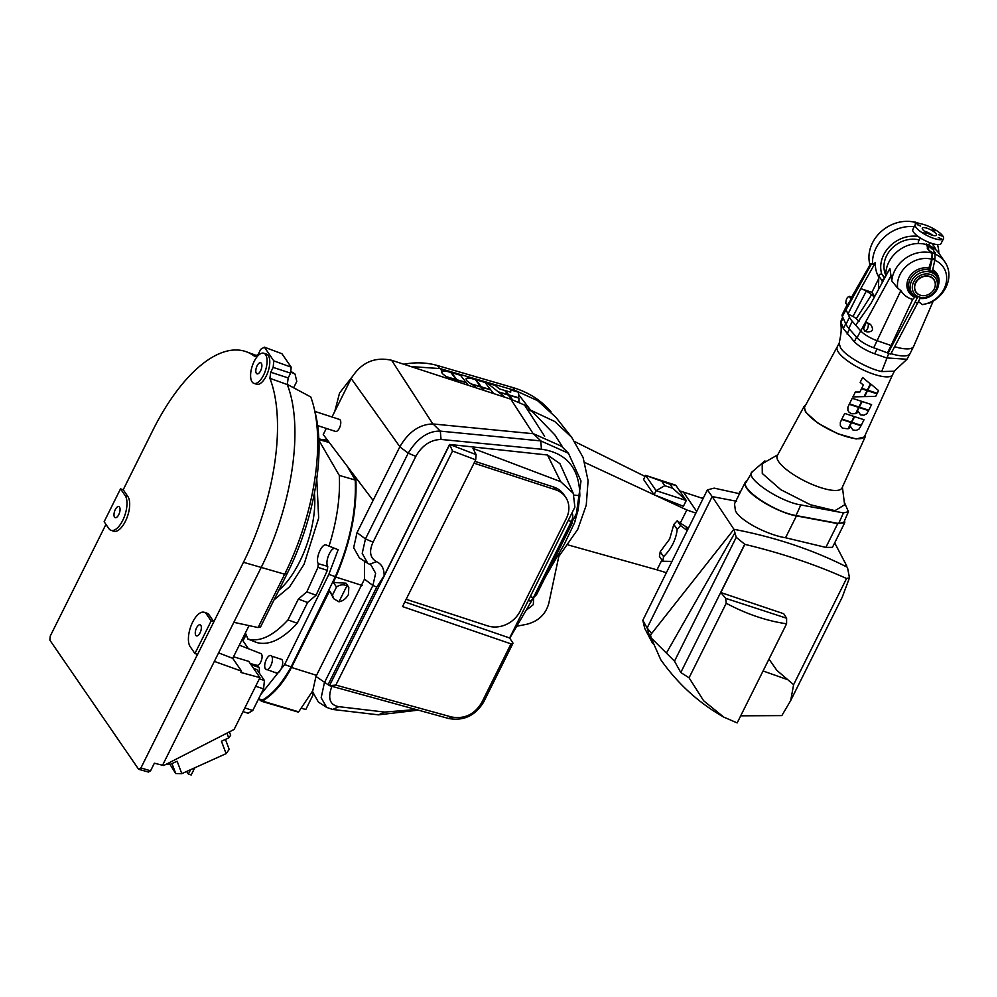 <?xml version="1.0" encoding="UTF-8"?>
<svg xmlns="http://www.w3.org/2000/svg" width="997" height="997" viewBox="0 0 997 997"><rect width="100%" height="100%" fill="white"/><g stroke="black" fill="none" stroke-linecap="round" stroke-linejoin="round"><path stroke-width="1.5" d="M918.748 243.517L918.187 242.059L920.256 237.922M885.785 275.197A26.508 22.557 -34.5 0 1 891.592 248.677A26.508 22.557 -34.5 0 1 919.234 239.953M679.618 490.836L703.084 498.525M574.908 441.696L645.059 476.429M703.533 497.628A41.126 34.995 145.5 0 0 701.876 498.139M666.37 572.714L656.998 569.835L661.896 560.015M671.953 561.436L662.756 561.261L659.441 556.438L660.213 551.74L669.635 539.065L673.81 524.472L677.187 529.37L680.552 525.581L677.237 520.746L680.29 523.113L686.846 509.978L695.869 513.106M680.29 523.113L688.391 528.211M584.803 462.496L686.846 509.978M672.838 488.318L686.272 500.506L683.406 506.277L654.069 494.724L643.563 479.432L645.582 475.37L675.767 485.215L686.272 500.506L656.101 490.661L645.582 475.37L670.034 484.243L672.838 488.318L664.787 485.689L661.983 481.613M656.998 569.835L568.278 544.985M680.552 525.581L687.232 530.554M687.668 529.681L686.148 527.475M673.81 524.472L677.237 520.746M654.069 494.724L656.101 490.661L664.787 485.689M677.187 529.37A44.117 37.55 -34.5 0 1 672.913 543.826A44.117 37.55 -34.5 0 1 663.591 556.638L660.213 551.74M662.756 561.261L663.591 556.638M675.767 485.215L670.034 484.243M480.791 386.724L475.27 379.583L470.634 378.299L467.07 378.037L466.035 378.835L466.82 380.729L470.721 383.783L480.791 386.724M511.71 399.485L508.246 394.999L498.774 392.232L505.118 397.329M518.926 402.302L518.951 398.127L509.043 395.236L512.583 399.785M493.652 393.578L490.798 389.902L481.701 387.247L484.23 390.5M487.246 383.085L498.226 391.809L507.984 394.662L504.731 390.463L499.472 388.93L495.135 385.39L487.246 383.085M441.546 371.682L442.332 373.576L446.207 376.629L456.314 379.583L450.781 372.429L446.145 371.146L442.581 370.884L441.546 371.682M458.184 382.001L456.551 379.882L447.017 377.103L451.018 379.034L450.233 379.408M475.93 379.782L481.451 386.911L490.549 389.565L485.016 382.437L475.93 379.782M460.527 375.283L451.442 372.629L456.962 379.77L466.06 382.424L460.527 375.283M513.143 396.17L518.677 397.778L518.602 392.245L510.713 389.939L510.701 392.195L505.479 390.674L508.769 394.887L513.143 396.17M483.545 390.288L481.04 387.048L471.494 384.256L475.507 386.188L473.986 387.16M468.291 385.303L466.309 382.736L457.199 380.081L458.869 382.225M935.784 230.731L932.831 229.509L935.784 230.731M943.498 238.682L941.068 243.542A15.778 4.524 -153.5 0 1 931.647 243.33A15.778 4.524 -153.5 0 1 913.476 232.114A15.778 4.524 -153.5 0 1 912.828 229.472L915.258 224.599A15.778 4.524 -153.5 0 1 928.008 226.045A15.778 4.524 -153.5 0 1 942.85 236.04A15.778 4.524 -153.5 0 1 943.498 238.682A15.778 4.524 -153.5 0 1 930.749 237.236A15.778 4.524 -153.5 0 1 915.907 227.241A15.778 4.524 -153.5 0 1 915.258 224.599M938.538 234.631L941.853 236.002L938.538 234.631M938.214 237.51L941.168 238.744L938.214 237.51M922.973 232.538L925.926 233.759L922.973 232.538M917.664 224.824L920.617 226.045L917.664 224.824M922.649 229.435A7.889 2.256 -153.5 0 1 922.312 228.114A7.889 2.256 -153.5 0 1 928.693 228.836A7.889 2.256 -153.5 0 1 936.108 233.834A7.889 2.256 -153.5 0 1 936.445 235.155A7.889 2.256 -153.5 0 1 930.064 234.432A7.889 2.256 -153.5 0 1 922.649 229.435M932.781 235.354A7.889 2.256 26.5 0 0 924.356 231.167M560.675 481.663L547.478 455.006L559.953 463.68L573.263 493.328L560.675 481.663L472.977 448.388L476.105 454.62L449.585 444.438L384.132 575.73C384.219 568.689 381.677 564.003 376.492 561.672L369.538 564.252L371.021 565.037L375.632 573.3L372.903 585.476L324.386 682.771L321.159 697.788L326.717 707.434L332.649 709.453L378.486 714.849L418.279 710.138M475.694 459.816L452.538 451.03L335.839 685.089L451.529 716.98C464.452 719.273 474.51 714.475 481.713 702.586L510.987 643.863L402.526 606.575L475.694 459.816L476.105 454.62M452.538 451.03L449.684 444.6L329.496 685.662L448.75 718.525L451.529 716.98M573.263 493.328L574.883 507.112L509.629 637.98L404.832 601.951M553.696 487.059L555.566 489.789A25.249 21.485 -34.5 0 1 565.586 497.142L563.704 494.412A25.249 21.485 145.5 0 0 553.696 487.059L474.933 461.349M547.478 455.006L449.585 444.438M481.713 702.586L483.782 701.838L513.031 643.165L509.629 637.98M513.031 643.165L510.987 643.863M483.782 701.838C475.457 715.609 463.779 721.18 448.75 718.525M335.839 685.089L329.496 685.662L315.974 676.452L364.491 579.157L364.478 561.199M406.165 599.284L487.707 625.904A25.249 21.485 -34.5 0 0 520.06 611.286L566.333 518.477A25.249 21.485 -34.5 0 0 565.586 497.142M555.566 489.789L474.024 463.169M573.96 495.098L579.83 495.721C579.506 468.366 566.707 452.875 541.446 449.223L441.023 439.44C430.43 439.827 422.03 445.46 415.836 456.364L373.065 542.156C368.865 551.391 369.999 557.896 376.492 561.672M384.132 575.73L376.729 587.096L328.225 684.391M528.809 600.356C530.117 601.652 531.65 600.755 533.407 597.639L571.381 521.468C572.901 518.016 573.175 515.287 572.216 513.293L571.979 512.944M332.001 685.998C327.44 698.187 329.733 705.091 338.88 706.674L384.705 712.082L416.036 709.515M509.766 638.18L533.308 597.976M545.122 577.487L564.402 544.05L574.347 523.201L578.123 510.028L573.15 519.985M575.481 520.06L581.002 481.003L568.44 453.261L540.76 440.898L440.338 431.128C428.112 430.829 417.407 438.169 408.222 453.149L365.45 538.928L362.21 553.41L367.756 563.317L369.538 564.252M579.83 495.721L578.123 510.028M367.756 563.317L359.394 557.921L353.661 547.677L357.038 532.61L399.809 446.83C408.583 431.801 419.675 424.186 433.072 423.962L533.495 433.745L561.436 446.207L568.44 453.261M326.717 707.434L318.367 702.05L312.572 691.681L315.974 676.452M533.221 597.976L536.56 594.648L571.917 523.761L572.739 515.611M362.247 585.488L335.802 577.051L333.384 582.485L345.971 583.17L348.8 587.283L348.489 594.424C346.121 598.624 342.943 601.079 338.943 601.814L333.683 598.711L332.462 595.109L336.5 587.021L333.384 582.485M333.683 598.711L329.571 590.909L291.485 667.467C283.771 682.496 274.125 693.7 262.523 701.078L298.676 711.833L312.522 691.12M544.624 436.275L524.522 405.056L510.8 399.174L391.597 360.266C374.436 356.527 360.964 362.621 351.181 378.524L332.001 416.995M326.306 428.411L323.252 434.555L373.19 500.531M563.255 448.039L554.843 434.891L532.897 412.172L529.27 409.767L528.36 407.324L524.522 405.056M335.802 577.051C350.508 542.68 357.2 510.065 355.879 479.208L352.053 472.615M327.402 440.038L322.168 439.689M258.385 699.246L262.523 701.078L261.226 701.14M329.571 590.909L332.462 595.109M347.168 466.16L355.244 480.043C356.502 510.526 349.872 542.717 335.378 576.615L291.136 666.843C282.226 683.07 272.692 694.111 262.547 699.981L258.584 698.847L261.862 700.081M258.721 698.585L261.75 700.019M357.474 479.769L355.879 479.208M336.5 587.021C340.027 584.566 343.504 584.18 346.906 585.837L348.8 587.283M558.794 556.476L577.737 529.395L586.248 505.205L588.08 480.679L583.108 457.511L571.655 437.272L554.706 421.482L530.641 410.166L518.639 394.662M559.703 552.213L548.824 603.222C545.758 614.302 538.355 621.33 526.64 624.296L517.044 626.178M526.217 610.276L533.295 604.668L533.682 597.888M313.133 694.772L305.78 709.54L301.705 708.331M529.27 409.767L530.504 410.565M516.234 391.547L515.486 390.587L440.163 368.591L410.826 366.547M329.284 442.531L318.866 439.565M338.943 601.814L346.906 585.837M318.89 440.325L339.292 475.407C340.401 496.98 336.986 520.559 329.035 546.132L338.17 549.721L328.823 574.409L284.606 664.613L260.678 694.647M355.244 480.043L339.292 475.407M351.966 377.053L339.541 393.055L334.768 411.462M439.44 368.379L437.484 365.55A74.164 63.123 145.5 0 0 403.822 364.254M515.486 390.587L537.595 400.669L555.94 417.382M256.578 642.442L256.989 642.604C269.14 645.732 282.55 639.276 297.243 623.25L307.599 602.475L316.086 595.234L327.377 570.359L327.751 566.358C324.586 561.623 331.253 546.256 335.441 548.612M243.019 640.872L245.623 635.675M259.407 673.212L259.32 667.479L258.186 666.819M275.621 672.352C277.154 673.935 278.961 672.875 281.042 669.174C282.849 665.086 283.173 661.871 282.014 659.528L271.77 656.188C272.929 658.531 272.605 661.746 270.798 665.834C268.729 669.535 266.922 670.595 265.376 669.012C264.217 666.657 264.541 663.441 266.349 659.366C268.43 655.652 270.237 654.605 271.77 656.188M329.035 546.132L326.443 545.085C322.081 542.63 315.077 558.582 318.28 563.729L317.943 567.368L306.827 591.857L298.352 599.085L287.971 619.897C273.377 635.799 260.055 642.193 248.004 639.077L245.374 632.97M274.05 599.87L289.641 586.797L304.023 564.389L318.666 518.041L316.759 478.772M437.484 365.55L512.807 387.546L514.751 390.375M550.98 411.699A101.931 86.764 145.5 0 0 515.424 388.356A101.931 86.764 145.5 0 0 512.807 387.546M327.377 570.359L317.943 567.368M318.28 563.729L327.751 566.358M307.599 602.475L298.352 599.085M306.827 591.857L316.086 595.234M297.243 623.25L287.971 619.897M276.493 673.05L265.376 669.012M314.404 493.004A67.846 29.848 108.1 0 1 278.873 590.199M194.914 653.546L190.178 646.642A19.005 8.362 108.1 0 1 191.412 624.87A19.005 8.362 108.1 0 1 204.198 612.295A19.005 8.362 108.1 0 1 206.416 614.065L211.165 620.957L194.914 653.546L197.605 654.418L243.455 562.296A152.429 67.061 -71.9 0 0 269.875 378.324L270.748 372.23L273.153 367.395L273.814 360.889L264.367 347.155L260.716 349.299L258.298 354.122L254.92 356.565A152.429 67.061 -71.9 0 0 246.508 351.829A152.429 67.061 -71.9 0 0 152.79 430.405L123.217 489.739L127.903 496.568A19.167 8.437 108.1 0 1 126.656 518.527A19.167 8.437 108.1 0 1 113.758 531.227L111.066 530.342A19.167 8.437 108.1 0 1 108.823 528.56L104.137 521.73L120.512 488.866L125.211 495.683A19.167 8.437 108.1 0 1 123.964 517.642A19.167 8.437 108.1 0 1 111.066 530.342M200.796 625.343A5.832 2.567 108.1 0 1 200.409 632.036A5.832 2.567 108.1 0 1 196.484 635.899A5.832 2.567 108.1 0 1 195.798 635.363A5.832 2.567 108.1 0 1 196.185 628.671A5.832 2.567 108.1 0 1 200.11 624.807A5.832 2.567 108.1 0 1 200.796 625.343M105.944 524.372L50.261 636.061L49.85 640.136L138.633 769.285L140.926 767.939L197.531 654.393M204.198 612.295L206.89 613.167A19.005 8.362 108.1 0 1 209.121 614.937L213.807 621.767M263.756 353.225L266.448 354.109A15.84 6.967 108.1 0 1 268.305 355.58A15.84 6.967 108.1 0 1 267.283 373.738A15.84 6.967 108.1 0 1 256.615 384.231L253.923 383.359A15.84 6.967 108.1 0 1 252.067 381.876A15.84 6.967 108.1 0 1 253.101 363.718A15.84 6.967 108.1 0 1 263.756 353.225A15.84 6.967 108.1 0 1 265.613 354.708A15.84 6.967 108.1 0 1 264.591 372.866A15.84 6.967 108.1 0 1 253.923 383.359M211.165 620.957L213.857 621.841M264.367 347.155L281.927 353.711L291.199 367.183L290.588 373.152L288.208 377.938L270.748 372.23M273.153 367.395L290.588 373.152M273.814 360.889L291.199 367.183M140.926 767.939L150.572 770.793L154.373 763.191L162.561 765.26L261.027 567.779A151.706 66.737 -71.9 0 0 287.261 384.543L288.208 377.938M269.875 378.324L287.261 384.543M138.633 769.285L148.453 772.039L150.572 770.793M123.217 489.739L120.512 488.866M261.339 363.282A5.832 2.567 108.1 0 1 260.965 369.974A5.832 2.567 108.1 0 1 257.027 373.838A5.832 2.567 108.1 0 1 256.341 373.302A5.832 2.567 108.1 0 1 256.728 366.609A5.832 2.567 108.1 0 1 260.653 362.746A5.832 2.567 108.1 0 1 261.339 363.282M233.834 622.327L258.086 627.562L284.681 574.21A147.855 65.042 -71.9 0 0 314.055 407.923A147.855 65.042 -71.9 0 0 310.765 396.968L287.173 384.331M162.561 765.26L163.745 765.509L234.108 729.455L259.943 677.648L240.925 672.477L241.573 671.168L214.343 661.397M251.78 665.772L252.59 664.152M190.577 769.696L188.383 774.071L191.187 774.993L194.776 767.79M186.613 771.479L188.383 774.071M119.515 507.112A5.832 2.567 108.1 0 1 119.129 513.804A5.832 2.567 108.1 0 1 115.203 517.667A5.832 2.567 108.1 0 1 114.518 517.131A5.832 2.567 108.1 0 1 114.904 510.439A5.832 2.567 108.1 0 1 118.83 506.576A5.832 2.567 108.1 0 1 119.515 507.112M290.713 371.981L295.037 374.087A147.855 65.042 -71.9 0 0 290.763 371.432M249.051 625.618L232.737 658.319L218.592 652.885M314.055 407.923L315.55 414.179A141.1 62.076 108.1 0 1 287.51 572.876L260.566 626.901L258.086 627.562M232.737 658.319L241.573 671.168M295.037 374.087L296.782 381.44L293.617 387.783M259.943 677.648L248.764 661.385L233.51 656.761M248.39 648.686L242.097 639.538M226.942 733.131L228.737 737.93L230.668 735.263L229.385 731.873M166.05 764.45L169.851 764.525L177.142 761.234L181.803 773.66L226.107 753.645L221.446 741.22L228.737 737.93M169.166 762.73L169.851 764.525M250.247 663.541L257.027 665.323A6.181 2.717 -71.9 0 0 261.139 661.136A6.181 2.717 -71.9 0 0 261.513 654.132A6.181 2.717 -71.9 0 0 260.853 653.583L239.317 645.134M253.662 668.513L256.902 669.573L264.417 680.49L263.569 688.852L255.643 686.272M259.345 678.845L264.417 680.49M243.006 711.596L248.079 713.254L252.777 710.5L244.851 707.92M252.777 710.5L263.569 688.852M181.803 773.66L175.721 773.535L170.013 764.45M225.447 739.413L229.185 749.383L226.107 753.645M171.983 763.565L175.721 773.535M317.644 425.594L335.528 431.427A6.306 2.779 -71.9 0 0 339.778 427.252A6.306 2.779 -71.9 0 0 340.189 420.011A6.306 2.779 -71.9 0 0 339.454 419.425L314.89 411.412M876.974 393.803L867.54 390.724L864.611 396.582L875.678 396.395L876.974 393.803M869.072 390.637L877.223 393.292L878.569 390.6L870.842 384.094L867.789 390.226L869.072 390.637M841.879 419.052L851.363 422.155L854.167 416.522L844.683 413.431L841.879 419.052M860.598 414.902L863.913 415.213L866.717 413.767L868.574 410.627L859.14 407.536L856.186 413.443L858.492 411.861L860.598 414.902M861.022 425.781L851.563 422.691L848.621 428.585L850.939 427.015L852.921 429.994L856.211 430.405L859.065 429.022L861.022 425.781M868.674 387.372L870.381 383.945L862.604 377.489L860.162 382.374L863.34 385.054L861.732 388.282L867.328 390.076L868.674 387.372M868.773 410.216L871.59 404.595L862.156 401.504L859.339 407.137L868.773 410.216M849.232 404.308L847.886 407.25L847.899 410.378L849.12 412.322L851.7 413.792L855.6 413.643L858.704 407.399L849.232 404.308M842.365 428.162L848.048 428.81L851.164 422.554L841.68 419.463L840.334 422.404L840.334 425.532L842.365 428.162M861.508 388.755L859.888 392.008L855.364 392.02L852.933 396.893L864.075 396.607L867.078 390.575L861.508 388.755M852.236 398.277L849.432 403.897L858.903 407L861.707 401.367L852.236 398.277M861.221 425.37L864.025 419.737L854.579 416.659L851.774 422.279L861.221 425.37M834.688 542.842L846.702 565.847L846.416 566.782M786.583 623.798C766.406 620.857 746.292 614.002 726.227 603.26L725.654 598.337L720.819 592.542L783.742 613.741L786.621 618.24L786.583 623.798L737.169 722.912L723.772 717.117L703.633 700.754L689.064 677.798L680.777 672.514L674.495 661.161L651.091 637.856L650.53 634.902L733.929 529.307C774.195 537.009 811.035 549.173 844.422 565.785L847.462 567.318L849.469 577.824L842.253 597.153L790.721 700.492L781.835 715.609L740.709 715.821M651.091 637.856L660.699 659.615C677.723 683.755 698.747 702.922 723.772 717.117M652.374 642.666A110.455 94.005 -34.5 0 1 647.14 627.998L642.816 620.321L644.76 628.434L652.636 643.489M642.816 620.321L707.372 489.876L714.188 488.131L739.537 493.727M844.609 520.559L844.758 522.652L832.458 547.341L825.865 547.403L785.549 537.744C769.086 535.302 741.107 521.78 735.437 510.875L734.515 503.797L745.245 482.286L747.301 480.193M736.633 501.267L712.17 496.581L707.372 489.876M849.469 577.824L846.553 578.497C815.92 564.676 782.022 553.285 744.846 544.35L736.247 537.296L733.929 529.307L712.17 496.581L647.14 627.998L651.627 633.519M844.422 565.785L846.702 565.847M768.986 659.104L776.875 670.383L793.612 684.677L790.721 700.492M793.612 684.677L846.553 578.497M734.677 533.233L666.432 653.023M744.784 544.138L680.777 672.514M736.247 537.296L674.495 661.161M726.227 603.26L689.064 677.798M720.819 592.542L744.846 544.35M844.758 522.652L837.729 523.612L796.441 515.898C780.115 513.193 752.86 498.051 746.716 488.256C744.585 485.115 744.36 482.797 746.018 481.314M786.621 618.24L725.654 598.337M844.285 502.139L848.435 511.698L843.873 522.254L838.689 523.5L796.03 515.524C773.909 512.084 737.718 487.246 746.678 481.676M746.005 482.486L752.361 471.681L764.761 460.988L766.182 461.449M838.689 523.5L843.45 512.894L800.815 504.931C779.118 501.566 743.525 477.152 752.361 471.681M848.435 511.698L843.45 512.894M842.403 487.059L844.621 504.843L834.963 510.651L810.424 504.756L780.85 489.726L762.281 473.475L762.207 463.755L777.722 454.819M865.433 434.58L865.259 436.723L842.029 487.907A36.179 10.356 -153.5 0 1 812.929 484.754A36.179 10.356 -153.5 0 1 778.732 461.785A36.179 10.356 -153.5 0 1 777.286 455.629L804.18 406.278L805.788 404.844M865.259 436.723L856.161 438.992L837.804 433.757L818.101 423.289L805.539 412.085L804.18 406.278M740.036 492.73L739.575 492.044L739.263 493.652M740.372 492.069L739.575 492.044M909.974 353.736L906.983 359.269L886.532 357.911L874.668 353.798C865.969 350.57 859.19 346.57 854.317 341.759L843.312 328.549L840.783 321.52L842.664 317.096M888.751 353.461L881.672 371.569C867.365 368.466 845.768 356.103 840.645 348.028L839.15 343.491C840.608 335.877 841.306 332.574 841.169 327.614L840.783 321.52M849.469 329.097A35.344 10.12 -153.5 0 1 845.743 323.689M906.983 359.269L894.147 371.208L881.672 371.569M839.225 343.155L804.828 406.602A33.4 9.571 26.5 0 0 806.162 412.284A33.4 9.571 26.5 0 0 837.742 433.496A33.4 9.571 26.5 0 0 864.598 436.412L892.602 374.71A30.932 8.861 -153.5 0 1 892.577 374.76A30.932 8.861 -153.5 0 1 867.602 371.918A30.932 8.861 -153.5 0 1 838.502 352.34A30.932 8.861 -153.5 0 1 837.218 347.155A30.932 8.861 -153.5 0 1 837.268 347.081M933.192 301.131L913.663 346.345A35.344 10.12 -153.5 0 1 913.588 346.495A35.344 10.12 -153.5 0 1 894.658 346.694M934.949 254.073A29.985 25.523 -34.5 0 1 944.994 262.111A29.985 25.523 -34.5 0 1 929.727 303.001L922.362 304.633A25.785 21.946 145.5 0 0 945.817 284.382A25.785 21.946 145.5 0 0 934.8 260.229M918.499 301.605L922.362 304.633M920.106 298.377A14.93 12.712 145.5 0 0 938.401 280.593A14.93 12.712 145.5 0 0 932.083 272.779A14.93 12.712 145.5 0 0 930.774 272.268A14.93 12.712 145.5 0 0 929.391 271.907A14.93 12.712 145.5 0 0 912.093 280.082A14.93 12.712 145.5 0 0 915.196 296.545A14.93 12.712 145.5 0 0 916.704 297.368L917.913 296.483A13.148 11.191 -34.5 0 1 913.975 281.391A13.148 11.191 -34.5 0 1 930.463 274.462A13.148 11.191 -34.5 0 1 936.382 288.706A13.148 11.191 -34.5 0 1 920.617 297.355L890.732 354.109L873.708 347.766A15.778 4.524 -153.5 0 1 856.996 337.721L848.783 328.349A35.344 10.12 -153.5 0 1 846.004 324.299L842.353 316.41A15.778 4.524 -153.5 0 1 842.203 314.641L845.705 307.599A15.778 4.524 -153.5 0 1 845.743 307.537L847.238 304.908M938.538 284.718A16.862 14.344 145.5 0 0 933.018 269.863M913.588 346.495L910.087 353.536A35.344 10.12 -153.5 0 1 890.969 353.673M928.082 247.568L926.026 244.577L928.83 244.826L931.472 248.664L932.905 249.138L935.124 253.55A29.985 25.523 145.5 0 0 934.812 253.4M944.994 262.111L939.112 253.562A29.985 25.523 145.5 0 0 929.403 245.661M926.063 244.489A29.985 25.523 145.5 0 0 885.81 275.758M931.721 259.195L932.232 252.74A190.302 83.723 108.1 0 1 932.245 258.248A2.841 1.246 108.1 0 1 932.158 259.083L929.391 271.907L928.818 268.205L931.721 259.195A25.785 21.946 145.5 0 0 907.183 265.489A25.785 21.946 145.5 0 0 897.661 288.145L891.767 280.905L889.885 268.492L870.967 303.375L855.675 325.184L852.298 321.321A35.344 10.12 -153.5 0 1 849.506 317.258L845.855 309.382A15.778 4.524 -153.5 0 1 845.705 307.599M891.767 280.905A29.985 25.523 -34.5 0 1 931.721 252.989L931.123 252.116A29.985 25.523 145.5 0 0 929.74 251.78L927.173 248.066L927.522 247.381L928.955 247.854L926.313 244.003M920.617 297.355A13.148 11.191 145.5 0 1 919.222 297.006A13.148 11.191 145.5 0 1 917.913 296.483L915.009 302.315L917.701 303.188M915.009 302.315L888.04 353.237M932.706 271.508A15.578 13.26 -34.5 0 1 937.94 278.587L938.401 280.593M932.158 259.083L934.85 259.968L932.083 272.779M935.473 252.864L934.139 252.428L934.949 253.624A190.302 83.723 108.1 0 1 934.937 259.12A2.841 1.246 -71.9 0 1 934.85 259.968M931.746 253.761L932.232 252.74L934.949 253.674M929.74 251.78L927.522 247.381M931.721 253.749L931.721 252.989M931.123 252.116L930.076 251.107M932.232 252.74L931.41 251.531M887.592 352.577L891.094 345.535L877.21 340.725A15.778 4.524 -153.5 0 1 860.498 330.68L855.675 325.172M878.756 278.549L871.901 292.295L874.444 296.009M891.094 345.535L912.679 299.424C907.482 297.941 903.531 294.987 900.852 290.563L897.661 288.145M863.576 328.91L866.206 322.181L870.605 324.474C874.008 329.608 872.799 332.076 866.979 331.851L864.873 331.166L863.576 328.91M938.788 253.101A34.721 29.549 145.5 0 0 937.442 244.601M914.772 222.244A34.721 29.549 145.5 0 0 880.339 232.326A34.721 29.549 145.5 0 0 869.995 264.903M871.901 292.295L860.772 288.669L875.366 262.66L872.574 264.492L870.568 263.881L851.288 297.779M872.574 264.492A34.721 29.549 -34.5 0 1 914.212 226.705M915.595 224.175L914.897 222.007L919.932 223.652M931.634 243.33A29.922 25.461 -34.5 0 1 936.046 249.998M881.834 274.374A29.922 25.461 -34.5 0 1 889.411 246.72A29.922 25.461 -34.5 0 1 918.125 236.476M884.725 277.689L882.108 274.624A1.894 1.608 145.5 0 0 878.831 276.007L878.444 288.881M883.965 279.035A1.894 1.608 145.5 0 0 882.208 280.93L882.171 282.238M930.002 270.685L932.694 271.57M920.779 295.324A10.955 9.322 -34.5 0 1 920.692 295.311A10.955 9.322 -34.5 0 1 920.181 295.162A10.955 9.322 -34.5 0 1 915.508 282.712A10.955 9.322 -34.5 0 1 929.553 276.368A10.955 9.322 -34.5 0 1 935.273 285.292A10.955 9.322 -34.5 0 1 935.261 285.366M912.679 299.424L915.458 296.508M928.818 268.205A16.862 14.344 145.5 0 0 908.603 278.337A16.862 14.344 145.5 0 0 914.473 296.994M862.667 289.28L866.331 291.062A18.307 5.247 -153.5 0 1 871.627 294.663L856.249 318.679A13.297 3.814 26.5 0 0 853.021 316.448L847.998 314.018L860.772 288.669M873.995 296.807L871.627 294.663M875.366 262.66A33.113 28.19 145.5 0 0 878.793 277.116M866.206 322.181L868.325 323.738C868.462 327.764 867.303 330.231 864.873 331.166M870.605 324.474L868.325 323.738M851.912 297.181L849.382 296.358L850.117 297.667L851.463 297.505L850.952 299.511L847.45 305.057L845.805 303.412C845.992 299.175 847.213 296.832 849.494 296.396L851.675 297.106M916.143 223.839L914.897 222.007M928.706 269.938A15.578 13.26 145.5 0 0 910.735 278.225A15.578 13.26 145.5 0 0 913.489 295.399L915.196 296.545M915.745 282.911A10.817 9.21 -34.5 0 1 927.858 276.269A10.817 9.21 -34.5 0 1 935.248 285.454A10.817 9.21 -34.5 0 1 934.214 288.943A10.817 9.21 -34.5 0 1 920.867 295.349A10.817 9.21 -34.5 0 1 915.745 282.911M859.015 321.395L856.249 318.679M866.331 291.062L853.021 316.448M850.117 297.667L850.952 299.511M851.45 297.492L849.918 296.994M696.691 511.436L683.406 492.107M533.407 597.639L530.254 596.617M571.381 521.468L568.228 520.446M373.065 542.156L365.45 538.928L357.038 532.61M415.836 456.364L408.222 453.149L399.809 446.83M376.729 587.096L372.903 585.476L364.491 579.157M441.023 439.44L440.338 431.128L433.072 423.962M533.495 433.745L540.76 440.898L541.446 449.223M332.649 709.453L338.88 706.674M384.705 712.082L378.486 714.849M570.471 523.288L571.917 523.761M535.127 594.187L536.56 594.648M291.485 667.467L316.535 675.33M533.308 433.919L510.8 399.174M399.859 446.718L351.181 378.524M432.985 424.149L391.597 360.266M440.163 368.591L442.182 371.196M446.444 376.692L447.965 378.673M335.378 576.615L328.823 574.409M291.136 666.843L284.606 664.613M248.004 639.077L256.989 642.604M252.104 665.124L259.32 667.479M209.121 614.937L206.416 614.065M243.455 562.296L284.681 574.21L287.51 572.876M127.903 496.568L125.211 495.683M763.066 670.981L787.543 679.63M785.549 537.744L796.441 515.898M825.865 547.403L837.729 523.612M796.03 515.524L800.815 504.931M840.994 322.38L843.126 318.105M843.312 328.549L845.73 323.713M847.039 333.97L849.456 329.122M854.317 341.759L856.573 337.248M874.668 353.798L877.086 348.938M856.996 337.721L891.019 275.745M873.708 347.766L900.852 290.563M842.353 316.41L871.615 263.719M846.004 324.299L849.506 317.258M848.783 328.349L852.298 321.321M932.245 258.248L934.937 259.12M878.831 276.007L882.208 280.93M884.501 278.088L882.108 274.624M929.852 242.707L928.805 244.813M529.544 600.942L528.298 600.53M574.347 523.201L575.531 519.923M313.07 694.548L311.675 692.653M318.828 438.742L328.499 441.497M298.215 712.082L261.501 701.265M555.84 417.257L571.655 437.272M247.804 639.015L256.777 642.542M252.253 664.825L258.572 666.881M256.416 355.493L246.508 351.829M894.521 370.872L892.577 374.76"/></g></svg>
